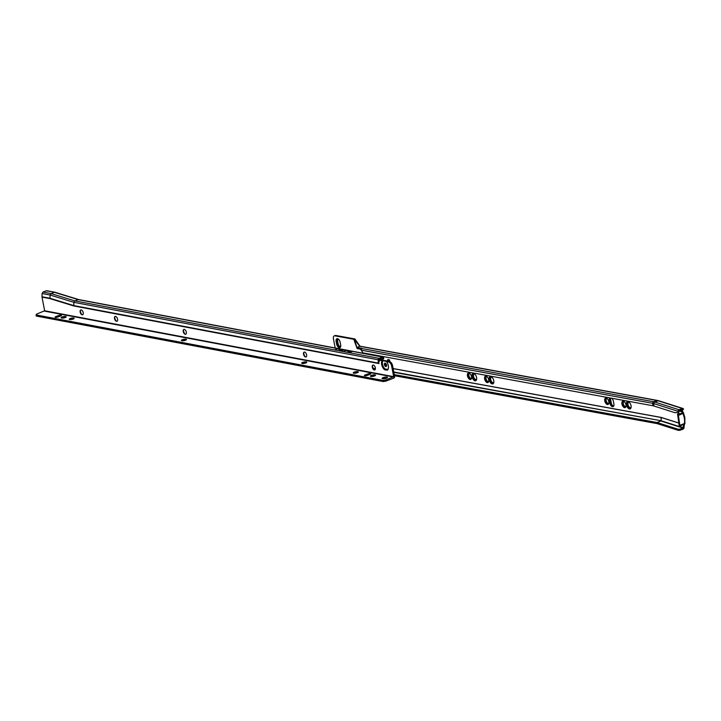 <?xml version="1.0" encoding="UTF-8"?>
<svg xmlns="http://www.w3.org/2000/svg" width="721" height="721" viewBox="0 0 721 721"><rect width="100%" height="100%" fill="white"/><g stroke="black" fill="none" stroke-linecap="round" stroke-linejoin="round"><path stroke-width="1.08" d="M624.566 407.644A3.416 1.839 -111 0 0 625.161 407.599A3.416 1.839 -111 0 0 625.828 404.265A3.416 1.839 -111 0 0 623.314 401.182A3.416 1.839 -111 0 0 622.719 401.227A3.416 1.839 -111 0 0 622.052 404.562A3.416 1.839 -111 0 0 624.566 407.644M622.863 401.182A3.416 1.839 -111 0 0 622.385 404.589A3.416 1.839 -111 0 0 624.855 407.536A3.416 1.839 -111 0 0 625.305 407.527M623.323 401.182A3.281 1.766 -111 0 0 623.052 401.246A3.281 1.766 -111 0 0 622.412 404.445A3.281 1.766 -111 0 0 624.828 407.401A3.281 1.766 -111 0 0 625.404 407.356A3.281 1.766 -111 0 0 625.648 407.221M623.106 401.227A3.281 1.766 -111 0 0 622.538 404.454A3.281 1.766 -111 0 0 624.936 407.365A3.281 1.766 -111 0 0 625.458 407.338M623.62 401.273A3.136 1.694 -111 0 0 623.205 401.327A3.136 1.694 -111 0 0 622.602 404.4A3.136 1.694 -111 0 0 624.909 407.23A3.136 1.694 -111 0 0 625.458 407.194A3.136 1.694 -111 0 0 625.801 406.959M623.259 401.309A3.136 1.694 -111 0 0 622.719 404.409A3.136 1.694 -111 0 0 625.017 407.194A3.136 1.694 -111 0 0 625.513 407.167M623.818 401.363A3.001 1.613 -111 0 0 623.368 401.417A3.001 1.613 -111 0 0 622.782 404.346A3.001 1.613 -111 0 0 624.999 407.068A3.001 1.613 -111 0 0 625.522 407.023A3.001 1.613 -111 0 0 625.891 406.761M623.422 401.399A3.001 1.613 -111 0 0 622.908 404.355A3.001 1.613 -111 0 0 625.098 407.023A3.001 1.613 -111 0 0 625.576 406.995M623.971 401.453A2.866 1.541 -111 0 0 622.872 403.913A2.866 1.541 -111 0 0 625.08 406.896A2.866 1.541 -111 0 0 625.945 406.59M624.206 401.624A2.596 1.397 -111 0 0 623.836 401.678A2.596 1.397 -111 0 0 623.332 404.211A2.596 1.397 -111 0 0 625.242 406.554A2.596 1.397 -111 0 0 625.693 406.518A2.596 1.397 -111 0 0 626.008 406.302M623.89 401.651A2.596 1.397 -111 0 0 623.449 404.22A2.596 1.397 -111 0 0 625.35 406.509A2.596 1.397 -111 0 0 625.747 406.491M613.913 405.4A3.001 1.613 69 0 1 613.274 406.13A3.001 1.613 69 0 1 612.751 406.166A3.001 1.613 69 0 1 610.435 403.003L609.93 400.416A3.001 1.613 69 0 1 610.48 398.001M613.328 406.103A3.001 1.613 69 0 1 612.859 406.13A3.001 1.613 69 0 1 610.543 402.958L610.038 400.371A3.001 1.613 69 0 1 610.516 398.01M613.886 405.526A3.136 1.694 69 0 1 613.22 406.293A3.136 1.694 69 0 1 612.67 406.338A3.136 1.694 69 0 1 610.245 403.03L609.741 400.443A3.136 1.694 69 0 1 610.254 397.965M613.274 406.274A3.136 1.694 69 0 1 612.778 406.302A3.136 1.694 69 0 1 610.354 402.985L609.849 400.398A3.136 1.694 69 0 1 610.299 397.974M613.832 405.725A3.281 1.766 69 0 1 613.165 406.464A3.281 1.766 69 0 1 612.589 406.509A3.281 1.766 69 0 1 610.056 403.057L609.551 400.47A3.281 1.766 69 0 1 610.038 397.92M613.211 406.446A3.281 1.766 69 0 1 612.697 406.464A3.281 1.766 69 0 1 610.164 403.012L609.66 400.425A3.281 1.766 69 0 1 610.083 397.929M609.813 397.884A3.416 1.839 -111 0 0 609.344 400.506L609.849 403.093A3.416 1.839 -111 0 0 612.49 406.689A3.416 1.839 -111 0 0 613.084 406.644A3.416 1.839 -111 0 0 613.868 403.823L613.364 401.236A3.416 1.839 -111 0 0 611.814 398.244M609.876 397.893A3.416 1.839 -111 0 0 609.47 400.452L609.975 403.039A3.416 1.839 -111 0 0 612.616 406.635A3.416 1.839 -111 0 0 613.147 406.617M607.406 404.517A3.416 1.839 -111 0 0 608.001 404.472A3.416 1.839 -111 0 0 608.668 401.137A3.416 1.839 -111 0 0 606.154 398.046A3.416 1.839 -111 0 0 605.559 398.1A3.416 1.839 -111 0 0 604.892 401.435A3.416 1.839 -111 0 0 607.406 404.517M605.703 398.055A3.416 1.839 -111 0 0 605.216 401.453A3.416 1.839 -111 0 0 607.695 404.409A3.416 1.839 -111 0 0 608.145 404.4M606.163 398.055A3.281 1.766 -111 0 0 605.892 398.118A3.281 1.766 -111 0 0 605.252 401.318A3.281 1.766 -111 0 0 607.668 404.274A3.281 1.766 -111 0 0 608.245 404.229A3.281 1.766 -111 0 0 608.488 404.093M605.946 398.091A3.281 1.766 -111 0 0 605.379 401.327A3.281 1.766 -111 0 0 607.776 404.238A3.281 1.766 -111 0 0 608.29 404.211M606.46 398.136A3.136 1.694 -111 0 0 606.046 398.199A3.136 1.694 -111 0 0 605.442 401.264A3.136 1.694 -111 0 0 607.749 404.102A3.136 1.694 -111 0 0 608.299 404.066A3.136 1.694 -111 0 0 608.641 403.832M606.1 398.181A3.136 1.694 -111 0 0 605.559 401.273A3.136 1.694 -111 0 0 607.857 404.066A3.136 1.694 -111 0 0 608.353 404.039M606.658 398.235A3.001 1.613 -111 0 0 606.208 398.289A3.001 1.613 -111 0 0 605.622 401.218A3.001 1.613 -111 0 0 607.83 403.931A3.001 1.613 -111 0 0 608.362 403.895A3.001 1.613 -111 0 0 608.731 403.625M606.262 398.271A3.001 1.613 -111 0 0 605.739 401.227A3.001 1.613 -111 0 0 607.938 403.895A3.001 1.613 -111 0 0 608.407 403.868M606.812 398.325A2.866 1.541 -111 0 0 605.703 400.786A2.866 1.541 -111 0 0 607.92 403.76A2.866 1.541 -111 0 0 608.785 403.463M607.046 398.497A2.596 1.397 -111 0 0 606.676 398.542A2.596 1.397 -111 0 0 606.172 401.074A2.596 1.397 -111 0 0 608.082 403.427A2.596 1.397 -111 0 0 608.533 403.39A2.596 1.397 -111 0 0 608.839 403.174M606.731 398.524A2.596 1.397 -111 0 0 606.289 401.092A2.596 1.397 -111 0 0 608.191 403.381A2.596 1.397 -111 0 0 608.587 403.363M628.856 402.219A2.893 1.559 -111 0 0 628.559 402.282A2.893 1.559 -111 0 0 627.991 405.103A2.893 1.559 -111 0 0 630.127 407.707A2.893 1.559 -111 0 0 630.623 407.671A2.893 1.559 -111 0 0 630.884 407.518M628.613 402.255A2.893 1.559 -111 0 0 628.117 405.112A2.893 1.559 -111 0 0 630.226 407.671A2.893 1.559 -111 0 0 630.677 407.653M629.325 402.381A2.956 1.595 -111 0 0 628.901 402.228A2.956 1.595 -111 0 0 628.388 402.273A2.956 1.595 -111 0 0 627.811 405.157A2.956 1.595 -111 0 0 629.992 407.834A2.956 1.595 -111 0 0 630.505 407.789A2.956 1.595 -111 0 0 631.127 407.077M628.46 402.246A2.956 1.595 -111 0 0 627.973 405.175A2.956 1.595 -111 0 0 630.136 407.78A2.956 1.595 -111 0 0 630.578 407.762M629.253 402.318A3.136 1.694 -111 0 0 628.73 402.111A3.136 1.694 -111 0 0 628.18 402.156A3.136 1.694 -111 0 0 627.567 405.22A3.136 1.694 -111 0 0 629.884 408.059A3.136 1.694 -111 0 0 630.433 408.014A3.136 1.694 -111 0 0 631.118 407.176M628.252 402.129A3.136 1.694 -111 0 0 627.73 405.238A3.136 1.694 -111 0 0 630.028 408.005A3.136 1.694 -111 0 0 630.496 407.987M629.181 402.255A3.326 1.784 -111 0 0 628.55 401.994A3.326 1.784 -111 0 0 627.973 402.039A3.326 1.784 -111 0 0 627.324 405.283A3.326 1.784 -111 0 0 629.775 408.284A3.326 1.784 -111 0 0 630.352 408.239A3.326 1.784 -111 0 0 631.109 407.275M628.045 402.012A3.326 1.784 -111 0 0 627.486 405.301A3.326 1.784 -111 0 0 629.92 408.23A3.326 1.784 -111 0 0 630.424 408.212M629.109 402.201A3.506 1.884 -111 0 0 628.37 401.876A3.506 1.884 -111 0 0 627.766 401.921A3.506 1.884 -111 0 0 627.081 405.346A3.506 1.884 -111 0 0 629.667 408.51A3.506 1.884 -111 0 0 630.271 408.465A3.506 1.884 -111 0 0 631.091 407.356M627.838 401.903A3.506 1.884 -111 0 0 627.243 405.355A3.506 1.884 -111 0 0 629.803 408.456A3.506 1.884 -111 0 0 630.343 408.437M629.73 402.805A3.686 1.983 -111 0 0 628.198 401.759A3.686 1.983 -111 0 0 627.549 401.813A3.686 1.983 -111 0 0 626.837 405.409A3.686 1.983 -111 0 0 629.55 408.744A3.686 1.983 -111 0 0 630.199 408.69A3.686 1.983 -111 0 0 631.145 406.491M627.621 401.786A3.686 1.983 -111 0 0 627 405.418A3.686 1.983 -111 0 0 629.694 408.69A3.686 1.983 -111 0 0 630.271 408.663M629.478 408.951A3.866 2.082 -111 0 0 630.154 408.906A3.866 2.082 -111 0 0 630.902 405.121A3.866 2.082 -111 0 0 628.054 401.624A3.866 2.082 -111 0 0 627.378 401.678A3.866 2.082 -111 0 0 626.63 405.463A3.866 2.082 -111 0 0 629.478 408.951M627.432 401.66A3.866 2.082 -111 0 0 626.747 405.472A3.866 2.082 -111 0 0 629.586 408.915A3.866 2.082 -111 0 0 630.208 408.879M491.56 377.191A2.893 1.559 -111 0 0 491.262 377.245A2.893 1.559 -111 0 0 490.704 380.066A2.893 1.559 -111 0 0 492.831 382.68A2.893 1.559 -111 0 0 493.335 382.644A2.893 1.559 -111 0 0 493.597 382.481M491.316 377.227A2.893 1.559 -111 0 0 490.821 380.075A2.893 1.559 -111 0 0 492.939 382.644A2.893 1.559 -111 0 0 493.389 382.617M492.037 377.353A2.956 1.595 -111 0 0 491.614 377.2A2.956 1.595 -111 0 0 491.1 377.236A2.956 1.595 -111 0 0 490.523 380.129A2.956 1.595 -111 0 0 492.704 382.797A2.956 1.595 -111 0 0 493.218 382.761A2.956 1.595 -111 0 0 493.84 382.049M491.172 377.218A2.956 1.595 -111 0 0 490.686 380.138A2.956 1.595 -111 0 0 492.849 382.743A2.956 1.595 -111 0 0 493.29 382.725M491.965 377.281A3.136 1.694 -111 0 0 491.434 377.083A3.136 1.694 -111 0 0 490.884 377.119A3.136 1.694 -111 0 0 490.28 380.192A3.136 1.694 -111 0 0 492.596 383.031A3.136 1.694 -111 0 0 493.137 382.986A3.136 1.694 -111 0 0 493.831 382.148M490.965 377.101A3.136 1.694 -111 0 0 490.442 380.201A3.136 1.694 -111 0 0 492.731 382.977A3.136 1.694 -111 0 0 493.209 382.95M491.893 377.227A3.326 1.784 -111 0 0 491.262 376.966A3.326 1.784 -111 0 0 490.677 377.011A3.326 1.784 -111 0 0 490.037 380.255A3.326 1.784 -111 0 0 492.479 383.257A3.326 1.784 -111 0 0 493.065 383.212A3.326 1.784 -111 0 0 493.813 382.238M490.749 376.984A3.326 1.784 -111 0 0 490.199 380.264A3.326 1.784 -111 0 0 492.623 383.202A3.326 1.784 -111 0 0 493.128 383.175M491.821 377.173A3.506 1.884 -111 0 0 491.082 376.849A3.506 1.884 -111 0 0 490.469 376.894A3.506 1.884 -111 0 0 489.793 380.318A3.506 1.884 -111 0 0 492.371 383.482A3.506 1.884 -111 0 0 492.984 383.437A3.506 1.884 -111 0 0 493.804 382.328M490.541 376.867A3.506 1.884 -111 0 0 489.956 380.327A3.506 1.884 -111 0 0 492.515 383.428A3.506 1.884 -111 0 0 493.056 383.401M492.443 377.777A3.686 1.983 -111 0 0 490.902 376.732A3.686 1.983 -111 0 0 490.262 376.777A3.686 1.983 -111 0 0 489.55 380.382A3.686 1.983 -111 0 0 492.263 383.707A3.686 1.983 -111 0 0 492.903 383.662A3.686 1.983 -111 0 0 493.858 381.463M490.334 376.75A3.686 1.983 -111 0 0 489.712 380.391A3.686 1.983 -111 0 0 492.407 383.653A3.686 1.983 -111 0 0 492.975 383.626M492.191 383.923A3.866 2.082 -111 0 0 492.867 383.869A3.866 2.082 -111 0 0 493.615 380.093A3.866 2.082 -111 0 0 490.767 376.596A3.866 2.082 -111 0 0 490.091 376.65A3.866 2.082 -111 0 0 489.343 380.427A3.866 2.082 -111 0 0 492.191 383.923M490.145 376.632A3.866 2.082 -111 0 0 489.46 380.436A3.866 2.082 -111 0 0 492.299 383.878A3.866 2.082 -111 0 0 492.921 383.851M487.279 382.617A3.416 1.839 -111 0 0 487.874 382.563A3.416 1.839 -111 0 0 488.541 379.228A3.416 1.839 -111 0 0 486.026 376.146A3.416 1.839 -111 0 0 485.422 376.191A3.416 1.839 -111 0 0 484.764 379.525A3.416 1.839 -111 0 0 487.279 382.617M485.575 376.155A3.416 1.839 -111 0 0 485.089 379.552A3.416 1.839 -111 0 0 487.567 382.5A3.416 1.839 -111 0 0 488.009 382.5M486.035 376.155A3.281 1.766 -111 0 0 485.765 376.209A3.281 1.766 -111 0 0 485.125 379.408A3.281 1.766 -111 0 0 487.54 382.373A3.281 1.766 -111 0 0 488.108 382.328A3.281 1.766 -111 0 0 488.36 382.193M485.819 376.191A3.281 1.766 -111 0 0 485.251 379.426A3.281 1.766 -111 0 0 487.648 382.328A3.281 1.766 -111 0 0 488.162 382.31M486.324 376.236A3.136 1.694 -111 0 0 485.918 376.299A3.136 1.694 -111 0 0 485.305 379.363A3.136 1.694 -111 0 0 487.621 382.202A3.136 1.694 -111 0 0 488.171 382.157A3.136 1.694 -111 0 0 488.514 381.932M485.972 376.281A3.136 1.694 -111 0 0 485.431 379.372A3.136 1.694 -111 0 0 487.729 382.157A3.136 1.694 -111 0 0 488.225 382.139M486.531 376.335A3.001 1.613 -111 0 0 486.071 376.38A3.001 1.613 -111 0 0 485.494 379.318A3.001 1.613 -111 0 0 487.702 382.031A3.001 1.613 -111 0 0 488.225 381.995A3.001 1.613 -111 0 0 488.595 381.724M486.125 376.362A3.001 1.613 -111 0 0 485.612 379.327A3.001 1.613 -111 0 0 487.811 381.995A3.001 1.613 -111 0 0 488.279 381.968M486.684 376.425A2.866 1.541 -111 0 0 485.575 378.876A2.866 1.541 -111 0 0 487.784 381.86A2.866 1.541 -111 0 0 488.649 381.553M486.918 376.596A2.596 1.397 -111 0 0 486.54 376.641A2.596 1.397 -111 0 0 486.044 379.174A2.596 1.397 -111 0 0 487.955 381.517A2.596 1.397 -111 0 0 488.405 381.481A2.596 1.397 -111 0 0 488.712 381.265M486.594 376.623A2.596 1.397 -111 0 0 486.161 379.183A2.596 1.397 -111 0 0 488.063 381.481A2.596 1.397 -111 0 0 488.459 381.463M474.4 374.064A2.893 1.559 -111 0 0 474.103 374.118A2.893 1.559 -111 0 0 473.544 376.939A2.893 1.559 -111 0 0 475.671 379.552A2.893 1.559 -111 0 0 476.175 379.516A2.893 1.559 -111 0 0 476.437 379.354M474.157 374.1A2.893 1.559 -111 0 0 473.661 376.948A2.893 1.559 -111 0 0 475.779 379.507A2.893 1.559 -111 0 0 476.23 379.489M474.878 374.217A2.956 1.595 -111 0 0 474.454 374.073A2.956 1.595 -111 0 0 473.931 374.109A2.956 1.595 -111 0 0 473.364 377.002A2.956 1.595 -111 0 0 475.545 379.67A2.956 1.595 -111 0 0 476.058 379.634A2.956 1.595 -111 0 0 476.68 378.922M474.012 374.082A2.956 1.595 -111 0 0 473.526 377.011A2.956 1.595 -111 0 0 475.68 379.616A2.956 1.595 -111 0 0 476.13 379.597M474.797 374.154A3.136 1.694 -111 0 0 474.274 373.956A3.136 1.694 -111 0 0 473.724 373.992A3.136 1.694 -111 0 0 473.12 377.065A3.136 1.694 -111 0 0 475.427 379.895A3.136 1.694 -111 0 0 475.977 379.859A3.136 1.694 -111 0 0 476.671 379.021M473.796 373.974A3.136 1.694 -111 0 0 473.282 377.074A3.136 1.694 -111 0 0 475.572 379.841A3.136 1.694 -111 0 0 476.049 379.823M474.724 374.091A3.326 1.784 -111 0 0 474.094 373.829A3.326 1.784 -111 0 0 473.517 373.884A3.326 1.784 -111 0 0 472.877 377.128A3.326 1.784 -111 0 0 475.319 380.129A3.326 1.784 -111 0 0 475.896 380.084A3.326 1.784 -111 0 0 476.653 379.111M473.589 373.857A3.326 1.784 -111 0 0 473.039 377.137A3.326 1.784 -111 0 0 475.463 380.075A3.326 1.784 -111 0 0 475.968 380.048M474.661 374.037A3.506 1.884 -111 0 0 473.922 373.712A3.506 1.884 -111 0 0 473.309 373.766A3.506 1.884 -111 0 0 472.634 377.191A3.506 1.884 -111 0 0 475.211 380.355A3.506 1.884 -111 0 0 475.824 380.309A3.506 1.884 -111 0 0 476.644 379.201M473.382 373.739A3.506 1.884 -111 0 0 472.796 377.2A3.506 1.884 -111 0 0 475.355 380.3A3.506 1.884 -111 0 0 475.896 380.273M475.274 374.641A3.686 1.983 -111 0 0 473.742 373.595A3.686 1.983 -111 0 0 473.102 373.649A3.686 1.983 -111 0 0 472.381 377.254A3.686 1.983 -111 0 0 475.103 380.58A3.686 1.983 -111 0 0 475.743 380.535A3.686 1.983 -111 0 0 476.698 378.336M473.174 373.622A3.686 1.983 -111 0 0 472.552 377.263A3.686 1.983 -111 0 0 475.247 380.526A3.686 1.983 -111 0 0 475.815 380.499M475.031 380.796A3.866 2.082 -111 0 0 475.707 380.742A3.866 2.082 -111 0 0 476.455 376.966A3.866 2.082 -111 0 0 473.607 373.469A3.866 2.082 -111 0 0 472.931 373.523A3.866 2.082 -111 0 0 472.174 377.299A3.866 2.082 -111 0 0 475.031 380.796M472.985 373.505A3.866 2.082 -111 0 0 472.3 377.308A3.866 2.082 -111 0 0 475.139 380.751A3.866 2.082 -111 0 0 475.752 380.724M470.119 379.48A3.416 1.839 -111 0 0 470.714 379.435A3.416 1.839 -111 0 0 471.372 376.101A3.416 1.839 -111 0 0 468.857 373.018A3.416 1.839 -111 0 0 468.262 373.063A3.416 1.839 -111 0 0 467.605 376.398A3.416 1.839 -111 0 0 470.119 379.48M468.416 373.018A3.416 1.839 -111 0 0 467.929 376.425A3.416 1.839 -111 0 0 470.407 379.372A3.416 1.839 -111 0 0 470.849 379.372M468.875 373.018A3.281 1.766 -111 0 0 468.605 373.081A3.281 1.766 -111 0 0 467.965 376.281A3.281 1.766 -111 0 0 470.38 379.246A3.281 1.766 -111 0 0 470.948 379.201A3.281 1.766 -111 0 0 471.192 379.066M468.659 373.063A3.281 1.766 -111 0 0 468.082 376.29A3.281 1.766 -111 0 0 470.489 379.201A3.281 1.766 -111 0 0 471.002 379.174M469.164 373.108A3.136 1.694 -111 0 0 468.758 373.172A3.136 1.694 -111 0 0 468.145 376.236A3.136 1.694 -111 0 0 470.462 379.075A3.136 1.694 -111 0 0 471.011 379.03A3.136 1.694 -111 0 0 471.354 378.804M468.812 373.154A3.136 1.694 -111 0 0 468.271 376.245A3.136 1.694 -111 0 0 470.57 379.03A3.136 1.694 -111 0 0 471.065 379.012M469.362 373.208A3.001 1.613 -111 0 0 468.911 373.253A3.001 1.613 -111 0 0 468.326 376.191A3.001 1.613 -111 0 0 470.543 378.904A3.001 1.613 -111 0 0 471.065 378.858A3.001 1.613 -111 0 0 471.435 378.597M468.965 373.235A3.001 1.613 -111 0 0 468.452 376.2A3.001 1.613 -111 0 0 470.651 378.858A3.001 1.613 -111 0 0 471.119 378.84M469.515 373.298A2.866 1.541 -111 0 0 468.416 375.749A2.866 1.541 -111 0 0 470.624 378.732A2.866 1.541 -111 0 0 471.489 378.426M469.759 373.469A2.596 1.397 -111 0 0 469.38 373.514A2.596 1.397 -111 0 0 468.875 376.047A2.596 1.397 -111 0 0 470.786 378.39A2.596 1.397 -111 0 0 471.246 378.354A2.596 1.397 -111 0 0 471.552 378.137M469.434 373.496A2.596 1.397 -111 0 0 469.001 376.056A2.596 1.397 -111 0 0 470.894 378.354A2.596 1.397 -111 0 0 471.3 378.336M340.087 347.017A2.866 1.541 69 0 1 339.645 347.035A2.866 1.541 69 0 1 337.428 344.007L336.923 341.43A2.866 1.541 69 0 1 337.536 339.077M340.691 346.161A2.415 1.298 69 0 1 340.339 346.431A2.415 1.298 69 0 1 339.915 346.468A2.415 1.298 69 0 1 338.05 343.926L337.554 341.339A2.415 1.298 69 0 1 338.104 339.348A2.415 1.298 69 0 1 338.546 339.312M338.158 339.33A2.415 1.298 -111 0 0 337.662 341.294L338.158 343.881A2.415 1.298 -111 0 0 340.024 346.422A2.415 1.298 -111 0 0 340.393 346.413M340.673 346.233A2.866 1.541 69 0 1 340.033 347.035A2.866 1.541 69 0 1 339.537 347.08A2.866 1.541 69 0 1 337.32 344.052L336.815 341.466A2.866 1.541 69 0 1 337.482 339.095A2.866 1.541 69 0 1 338.491 339.267M340.663 346.305A3.001 1.613 69 0 1 339.979 347.207A3.001 1.613 69 0 1 339.456 347.243A3.001 1.613 69 0 1 337.131 344.079L336.626 341.493A3.001 1.613 69 0 1 337.32 339.014A3.001 1.613 69 0 1 338.437 339.221M340.033 347.18A3.001 1.613 69 0 1 339.564 347.207A3.001 1.613 69 0 1 337.239 344.034L336.734 341.457A3.001 1.613 69 0 1 337.374 338.996M340.654 346.368A3.136 1.694 69 0 1 339.924 347.378A3.136 1.694 69 0 1 339.375 347.414A3.136 1.694 69 0 1 336.941 344.106L336.446 341.52A3.136 1.694 69 0 1 337.167 338.924A3.136 1.694 69 0 1 338.383 339.176M339.97 347.351A3.136 1.694 69 0 1 339.483 347.378A3.136 1.694 69 0 1 337.049 344.061L336.545 341.475A3.136 1.694 69 0 1 337.221 338.906M340.618 344.836A3.281 1.766 69 0 1 339.861 347.54A3.281 1.766 69 0 1 339.294 347.585A3.281 1.766 69 0 1 336.752 344.133L336.256 341.547A3.281 1.766 69 0 1 337.013 338.843A3.281 1.766 69 0 1 340.114 342.25L340.618 344.836M339.915 347.522A3.281 1.766 69 0 1 339.402 347.549A3.281 1.766 69 0 1 336.86 344.088L336.365 341.502A3.281 1.766 69 0 1 337.067 338.825M339.276 347.729A3.416 1.839 -111 0 0 339.87 347.684A3.416 1.839 -111 0 0 340.663 344.863L340.159 342.277A3.416 1.839 -111 0 0 336.923 338.726A3.416 1.839 -111 0 0 336.139 341.547L336.644 344.133A3.416 1.839 -111 0 0 339.276 347.729M336.941 338.717A3.416 1.839 -111 0 0 336.175 341.529L336.68 344.115A3.416 1.839 -111 0 0 339.312 347.72A3.416 1.839 -111 0 0 339.888 347.675M683.247 413.313L678.425 415.413L679.804 425.336L684.319 423.597L684.535 422.524L684.319 423.597A11.194 6.029 -111 0 0 684.274 417.946A11.194 6.029 -111 0 0 682.931 413.683L683.066 412.024A2.505 1.352 -111 0 1 682.751 411.484L681.976 409.988M389.682 361.699L389.52 359.806L389.899 361.744M387.078 361.212L387.988 359.437L389.196 360.437L387.826 359.824M389.268 360.545L388.268 359.743L387.303 361.275M679.813 413.998L682.49 412.8A2.505 1.352 69 0 1 681.823 411.844L681.102 410.573L682.066 410.204M361.329 350.208L360.121 349.09L361.302 350.145M353.867 339.294L334.895 335.833A3.641 1.956 -111 0 0 334.265 335.878A3.641 1.956 -111 0 0 333.426 338.888L335.193 347.982M684.716 423.822L684.716 423.822A2.505 1.352 -111 0 0 684.526 424.191L684.202 425.498L683.238 425.868L683.589 424.552A2.505 1.352 69 0 1 683.778 424.182M371.991 354.93A3.416 1.839 -111 0 0 371.549 354.444M353.912 339.366L354.795 338.933L335.824 335.472A3.641 1.956 -111 0 0 335.193 335.526L334.265 335.878M613.526 405.914A2.596 1.397 69 0 1 611.327 403.165L610.687 399.885A2.596 1.397 69 0 1 610.885 398.082M678.425 415.413A38.673 29.931 107.7 0 0 678.272 414.872A0.91 0.703 -72.3 0 1 678.876 413.755L679.57 413.548L680.236 414.341L682.886 413.322L683.066 412.024M684.319 423.597L681.724 424.975L680.651 426.499A0.91 0.703 -72.3 0 1 679.813 425.922A38.673 29.931 107.7 0 0 679.804 425.336M679.939 426.273A0.91 0.703 -72.3 0 1 679.101 425.696A38.673 29.931 -72.3 0 0 679.083 424.804L677.785 415.458A38.673 29.931 -72.3 0 0 677.56 414.647A0.91 0.703 -72.3 0 1 678.155 413.521L679.011 413.448M678.578 412.277L678.56 412.277A0.91 0.532 80.4 0 0 678.975 411.556L679.164 410.853L683.454 408.915A1.46 1.127 107.7 0 0 682.282 408.492L679.011 409.744A1.46 1.127 107.7 0 0 678.037 411.303L678.037 411.709A0.91 0.532 80.4 0 1 677.623 412.439L675.027 412.727L653.848 405.986A19.233 10.355 -111 0 0 652.82 405.725L362.87 352.857L361.311 350.19L361.726 348.306L356.895 347.423L357.111 348.54L361.23 349.297M683.454 408.915L683.211 409.483M683.454 409.465L681.66 409.889M682.589 410.096L682.39 409.618M681.552 409.934L681.102 410.573M683.238 425.868L682.904 428.013L680.417 428.968L680.57 430.077L683.066 429.121A1.46 1.127 107.7 0 0 684.031 427.688L684.202 425.498M394.495 375.731L657.173 423.624L678.046 430.275L677.893 429.166A1.821 0.604 -7.9 0 0 680.417 428.968M679.479 423.308L661.373 417.54A4.542 2.442 -111 0 0 661.13 417.477L661.121 417.405A4.614 2.487 -111 0 1 661.373 417.468L660.941 421.01L657.02 422.515L677.893 429.166M657.02 422.515A1.181 0.64 -111 0 0 656.957 422.506L394.279 374.614M355.056 339.05C355.777 340.168 360.058 347.252 360.401 346.278A1.46 1.163 100.3 0 0 359.788 346.314L356.895 347.423L354.507 339.528L359.788 346.314L656.885 400.479L653.614 401.741A1.46 1.163 100.3 0 0 652.712 403.309L652.82 405.725M353.813 339.402L357.111 348.54M387.294 361.122L388.204 359.346M680.57 430.077A1.821 0.604 172.1 0 1 678.046 430.275M682.49 412.8L682.886 413.322L682.237 413.043M679.101 425.696L679.813 425.922M677.56 414.647L678.272 414.872M613.932 405.301A2.866 1.541 69 0 1 613.778 405.59A2.596 1.397 69 0 1 613.31 406.049A2.596 1.397 69 0 1 611.66 405.202A2.866 1.541 69 0 1 610.615 402.976L610.119 400.389A2.866 1.541 69 0 1 610.336 398.389L610.227 400.344A2.866 1.541 69 0 1 610.444 398.353M610.597 400.29L611.66 405.202M611.768 405.157A2.866 1.541 69 0 1 610.723 402.931L610.119 400.389M82.636 314.78A2.596 1.397 69 0 1 82.194 314.807A2.596 1.397 69 0 1 81.608 314.536A2.596 1.397 69 0 1 80.175 310.805A2.596 1.397 69 0 1 80.779 309.94M81.212 309.913A2.596 1.397 69 0 1 83.122 312.256A2.596 1.397 69 0 1 82.618 314.789A2.596 1.397 69 0 1 82.158 314.825A2.596 1.397 69 0 1 80.247 312.472A2.596 1.397 69 0 1 80.761 309.94A2.596 1.397 69 0 1 81.212 309.913M117 321.269A2.596 1.397 69 0 1 116.559 321.296A2.596 1.397 69 0 1 115.973 321.025A2.596 1.397 69 0 1 114.54 317.294A2.596 1.397 69 0 1 115.144 316.429A2.596 1.397 69 0 1 115.585 316.402A2.596 1.397 69 0 1 117.487 318.745A2.596 1.397 69 0 1 116.982 321.278A2.596 1.397 69 0 1 116.523 321.305A2.596 1.397 69 0 1 114.621 318.961A2.596 1.397 69 0 1 115.126 316.429M185.739 334.247A2.596 1.397 69 0 1 185.297 334.274A2.596 1.397 69 0 1 184.711 333.994A2.596 1.397 69 0 1 183.278 330.272A2.596 1.397 69 0 1 183.873 329.398A2.596 1.397 69 0 1 184.315 329.371A2.596 1.397 69 0 1 186.225 331.723A2.596 1.397 69 0 1 185.721 334.247A2.596 1.397 69 0 1 185.261 334.283A2.596 1.397 69 0 1 183.35 331.939A2.596 1.397 69 0 1 183.855 329.407M306.001 356.958A2.596 1.397 69 0 1 305.542 356.994A2.596 1.397 69 0 1 303.64 354.642A2.596 1.397 69 0 1 304.145 352.118A2.596 1.397 69 0 1 304.604 352.082A2.596 1.397 69 0 1 306.506 354.435A2.596 1.397 69 0 1 306.001 356.958A2.596 1.397 69 0 1 305.578 356.985A2.596 1.397 69 0 1 304.992 356.706A2.596 1.397 69 0 1 303.559 352.984A2.596 1.397 69 0 1 304.163 352.109M374.758 369.927A2.596 1.397 69 0 1 374.316 369.954A2.596 1.397 69 0 1 373.73 369.684A2.596 1.397 69 0 1 372.297 365.962A2.596 1.397 69 0 1 372.892 365.087A2.596 1.397 69 0 1 373.334 365.06A2.596 1.397 69 0 1 375.244 367.413A2.596 1.397 69 0 1 374.74 369.936A2.596 1.397 69 0 1 374.28 369.972A2.596 1.397 69 0 1 372.369 367.62A2.596 1.397 69 0 1 372.874 365.096M61.114 317.781A2.596 0.694 169.1 0 1 61.186 317.6A2.596 0.694 169.1 0 1 62.141 317.024A2.596 0.694 169.1 0 1 66.08 316.663A2.596 0.694 169.1 0 1 66.206 316.807A2.596 0.694 169.1 0 1 65.187 317.564A2.596 0.694 169.1 0 1 62.574 318.105A2.596 0.694 169.1 0 1 61.114 317.763A2.596 0.694 169.1 0 1 62.132 316.988A2.596 0.694 169.1 0 1 64.737 316.447A2.596 0.694 169.1 0 1 66.206 316.78M61.141 317.826A3.091 0.82 169.1 0 1 61.934 317.447A3.091 0.82 169.1 0 1 66.206 316.861M61.231 317.916A3.091 0.82 169.1 0 1 61.961 317.573A3.091 0.82 169.1 0 1 66.152 316.97M61.303 317.961A3.226 0.856 169.1 0 1 61.898 317.691A3.226 0.856 169.1 0 1 66.107 317.033M61.393 317.997A3.371 0.892 169.1 0 1 61.844 317.799A3.371 0.892 169.1 0 1 66.035 317.105M61.51 318.033A3.506 0.928 169.1 0 1 61.79 317.916A3.506 0.928 169.1 0 1 65.935 317.186M61.573 318.051A3.641 0.964 169.1 0 1 61.727 317.988A3.641 0.964 169.1 0 1 65.881 317.222M181.404 340.492A2.596 0.694 169.1 0 1 181.467 340.312A2.596 0.694 169.1 0 1 182.422 339.735A2.596 0.694 169.1 0 1 186.36 339.366A2.596 0.694 169.1 0 1 186.496 339.519A2.596 0.694 169.1 0 1 185.477 340.267A2.596 0.694 169.1 0 1 182.864 340.808A2.596 0.694 169.1 0 1 181.395 340.474A2.596 0.694 169.1 0 1 182.413 339.69A2.596 0.694 169.1 0 1 185.027 339.158A2.596 0.694 169.1 0 1 186.496 339.492M181.422 340.537A3.091 0.82 169.1 0 1 182.215 340.159A3.091 0.82 169.1 0 1 186.487 339.564M181.512 340.627A3.091 0.82 169.1 0 1 182.242 340.285A3.091 0.82 169.1 0 1 186.442 339.681M181.584 340.663A3.226 0.856 169.1 0 1 182.188 340.402A3.226 0.856 169.1 0 1 186.388 339.744M181.674 340.709A3.371 0.892 169.1 0 1 182.134 340.51A3.371 0.892 169.1 0 1 186.315 339.816M181.791 340.745A3.506 0.928 169.1 0 1 182.08 340.627A3.506 0.928 169.1 0 1 186.225 339.888M181.863 340.754A3.641 0.964 169.1 0 1 182.007 340.7A3.641 0.964 169.1 0 1 186.171 339.933M301.684 363.204A2.596 0.694 169.1 0 1 301.757 363.014A2.596 0.694 169.1 0 1 302.703 362.447A2.596 0.694 169.1 0 1 306.65 362.077A2.596 0.694 169.1 0 1 306.776 362.221A2.596 0.694 169.1 0 1 305.758 362.978A2.596 0.694 169.1 0 1 303.144 363.519A2.596 0.694 169.1 0 1 301.684 363.177A2.596 0.694 169.1 0 1 302.703 362.402A2.596 0.694 169.1 0 1 305.307 361.861A2.596 0.694 169.1 0 1 306.776 362.203M301.711 363.249A3.091 0.82 169.1 0 1 302.505 362.861A3.091 0.82 169.1 0 1 306.776 362.275M301.802 363.339A3.091 0.82 169.1 0 1 302.532 362.996A3.091 0.82 169.1 0 1 306.722 362.393M301.865 363.375A3.226 0.856 169.1 0 1 302.469 363.105A3.226 0.856 169.1 0 1 306.677 362.456M301.964 363.411A3.371 0.892 169.1 0 1 302.414 363.222A3.371 0.892 169.1 0 1 306.605 362.528M302.081 363.447A3.506 0.928 169.1 0 1 302.36 363.339A3.506 0.928 169.1 0 1 306.506 362.6M302.144 363.465A3.641 0.964 169.1 0 1 302.297 363.402A3.641 0.964 169.1 0 1 306.452 362.636M353.236 372.937A2.596 0.694 169.1 0 1 353.308 372.748A2.596 0.694 169.1 0 1 354.254 372.18A2.596 0.694 169.1 0 1 358.202 371.811A2.596 0.694 169.1 0 1 358.328 371.955A2.596 0.694 169.1 0 1 357.31 372.712A2.596 0.694 169.1 0 1 354.696 373.253A2.596 0.694 169.1 0 1 353.236 372.91A2.596 0.694 169.1 0 1 354.245 372.135A2.596 0.694 169.1 0 1 356.859 371.594A2.596 0.694 169.1 0 1 358.328 371.937M353.263 372.982A3.091 0.82 169.1 0 1 354.056 372.595A3.091 0.82 169.1 0 1 358.328 372.009M353.353 373.072A3.091 0.82 169.1 0 1 354.074 372.73A3.091 0.82 169.1 0 1 358.274 372.126M353.416 373.108A3.226 0.856 169.1 0 1 354.02 372.838A3.226 0.856 169.1 0 1 358.229 372.189M353.515 373.145A3.371 0.892 169.1 0 1 353.966 372.955A3.371 0.892 169.1 0 1 358.157 372.261M353.623 373.181A3.506 0.928 169.1 0 1 353.912 373.063A3.506 0.928 169.1 0 1 358.058 372.333M353.696 373.199A3.641 0.964 169.1 0 1 353.849 373.136A3.641 0.964 169.1 0 1 358.004 372.369M370.423 376.182A2.596 0.694 169.1 0 1 370.486 375.992A2.596 0.694 169.1 0 1 371.441 375.425A2.596 0.694 169.1 0 1 375.389 375.055A2.596 0.694 169.1 0 1 375.515 375.199A2.596 0.694 169.1 0 1 374.496 375.956A2.596 0.694 169.1 0 1 371.883 376.497A2.596 0.694 169.1 0 1 370.414 376.155A2.596 0.694 169.1 0 1 371.432 375.38A2.596 0.694 169.1 0 1 374.046 374.839A2.596 0.694 169.1 0 1 375.515 375.181M370.441 376.227A3.091 0.82 169.1 0 1 371.234 375.839A3.091 0.82 169.1 0 1 375.515 375.253M370.531 376.317A3.091 0.82 169.1 0 1 371.261 375.965A3.091 0.82 169.1 0 1 375.461 375.371M370.603 376.353A3.226 0.856 169.1 0 1 371.207 376.083A3.226 0.856 169.1 0 1 375.407 375.434M370.693 376.389A3.371 0.892 169.1 0 1 371.153 376.2A3.371 0.892 169.1 0 1 375.335 375.497M370.81 376.425A3.506 0.928 169.1 0 1 371.099 376.308A3.506 0.928 169.1 0 1 375.244 375.578M370.882 376.443A3.641 0.964 169.1 0 1 371.027 376.38A3.641 0.964 169.1 0 1 375.19 375.614M385.816 366.592A1.821 0.982 69 0 1 384.473 364.943A1.821 0.982 69 0 1 384.834 363.168A1.821 0.982 69 0 1 385.149 363.141A1.821 0.982 69 0 1 386.492 364.79A1.821 0.982 69 0 1 386.132 366.565A1.821 0.982 69 0 1 385.816 366.592M386.51 366.151A1.821 0.982 69 0 1 385.384 363.222M70.234 318.511A2.505 0.667 -10.9 0 0 69.252 319.268A2.505 0.667 -10.9 0 0 70.667 319.592A2.505 0.667 -10.9 0 0 73.191 319.07A2.505 0.667 -10.9 0 0 74.173 318.322A2.505 0.667 -10.9 0 0 72.758 317.997A2.505 0.667 -10.9 0 0 70.234 318.511M383.166 377.597A2.731 0.73 -10.9 0 0 382.094 378.417A2.731 0.73 -10.9 0 0 383.635 378.768A2.731 0.73 -10.9 0 0 386.384 378.201A2.731 0.73 -10.9 0 0 387.456 377.38A2.731 0.73 -10.9 0 0 385.915 377.029A2.731 0.73 -10.9 0 0 383.166 377.597M386.546 378.137A2.731 0.73 -10.9 0 0 383.383 378.714A2.731 0.73 -10.9 0 0 383.23 378.777M367.232 375.407L370.098 374.307A1.821 0.487 -10.9 0 0 370.81 373.757A1.821 0.487 -10.9 0 0 369.783 373.523A1.821 0.487 -10.9 0 0 367.953 373.902L365.087 375.001A1.821 0.487 -10.9 0 0 364.375 375.551A1.821 0.487 -10.9 0 0 365.403 375.785A1.821 0.487 -10.9 0 0 367.232 375.407M57.932 317.015L60.798 315.915A1.821 0.487 -10.9 0 0 61.51 315.365A1.821 0.487 -10.9 0 0 60.483 315.131A1.821 0.487 -10.9 0 0 58.644 315.51L55.787 316.609A1.821 0.487 -10.9 0 0 55.066 317.15A1.821 0.487 -10.9 0 0 56.094 317.393A1.821 0.487 -10.9 0 0 57.932 317.015M379.246 360.374L379.219 359.752L378.264 359.806L379.003 363.573L73.839 305.965L49.965 298.62L42.016 297.115L44.639 310.769L36.51 314.167L36.05 314.933L383.031 380.445L383.248 381.562L383.031 380.445M388.403 368.116A5.002 2.695 69 0 1 387.538 369.404L385.077 368.945A5.002 2.695 69 0 1 383.022 360.689L388.538 362.014L389.737 361.708A3.641 1.956 69 0 1 392.548 365.556L394.603 376.308A1.46 1.163 100.7 0 1 393.729 378.128L385.771 381.184L385.555 380.066L383.166 380.409M385.555 380.066L393.675 376.659L391.611 365.917A3.641 1.956 69 0 0 388.808 362.068L389.466 361.654L387.88 361.356A6.029 3.244 -111 0 0 387.88 361.311L387.88 361.356M368.638 374.866A1.821 0.487 -10.9 0 0 368.17 375.019L366.764 375.56M73.091 319.115A2.505 0.667 -10.9 0 0 70.55 319.601M59.338 316.474A1.821 0.487 -10.9 0 0 58.861 316.627L57.455 317.168M36.05 314.933L36.266 316.05L383.248 381.562M385.771 381.184L383.383 381.526M115.594 320.124A3.641 1.956 69 0 1 114.864 318.222M304.613 355.804A3.641 1.956 69 0 1 303.883 353.903M380.192 359.986L380.877 360.031L379.949 360.392L383.022 360.689M387.105 360.924L380.877 360.031L379.219 360.662A1.361 0.739 -111 0 1 378.904 361.789A1.361 0.739 -111 0 1 378.669 361.807M373.352 368.782A3.641 1.956 69 0 1 372.613 366.881M184.333 333.102A3.641 1.956 69 0 1 183.594 331.191M81.23 313.635A3.641 1.956 69 0 1 80.5 311.733M386.546 361.636A5.642 3.037 69 0 1 388.349 368.413A5.642 3.037 69 0 1 387.231 370.215L384.617 369.72A5.642 3.037 69 0 1 381.941 360.77M345.927 350.442L343.07 351.542L349.207 352.704L352.073 351.605L345.927 350.442A11.194 6.029 69 0 1 349.099 352.118L350.19 352.326M337.338 348.82L334.472 349.919L340.618 351.082L343.484 349.982L337.338 348.82A11.194 6.029 69 0 1 340.51 350.496L341.601 350.703M379.345 359.5L382.049 359.851A3.641 1.766 -121.9 0 0 382.301 359.743A3.641 1.766 -121.9 0 0 382.806 358.292L382.716 358.193A3.641 0.964 169.1 0 1 382.373 358.328L378.264 359.806L378.165 363.051A1.46 1.163 100.7 0 0 378.201 363.42M385.077 368.945L384.617 369.72M378.931 363.222L73.803 305.587L73.903 302.342A1.46 1.163 -79.3 0 1 74.813 300.891L78.156 299.612A1.46 1.163 -79.3 0 1 78.787 299.585L54.931 292.248L46.333 290.779L42.99 292.068L42.079 293.51L42.016 297.115M382.923 359.301A3.641 1.766 -121.9 0 0 383.184 359.193A3.641 1.766 -121.9 0 0 383.689 357.742L382.5 357.066A3.641 0.964 169.1 0 1 382.157 357.21L379.174 358.355A1.46 1.163 100.7 0 0 378.264 359.806L73.903 302.342L50.11 295.024L42.079 293.51M78.688 299.557L383.004 357.012L382.5 357.066L382.806 358.292L383.689 357.742M47.478 291.104L46.333 290.779M73.839 305.965A1.46 1.163 -79.3 0 1 73.803 305.587L49.947 298.251L41.989 296.746M49.965 298.62L50.11 295.024L51.047 293.582L54.39 292.302L78.156 299.612L382.5 357.066M387.538 369.404L387.231 370.215M340.51 350.496A11.194 6.029 69 0 1 340.988 350.938M349.099 352.118A11.194 6.029 69 0 1 349.586 352.56M374.28 369.954A3.506 1.884 69 0 1 372.532 365.394A3.371 1.812 69 0 0 374.262 369.945A3.226 1.739 69 0 1 372.514 365.421M374.244 369.945A3.091 1.667 69 0 1 372.505 365.421M373.902 369.801A3.091 1.667 69 0 1 372.351 365.754M303.775 352.443A3.091 1.667 69 0 0 305.515 356.967A3.226 1.739 69 0 1 303.775 352.443A3.371 1.812 69 0 0 305.524 356.967A3.506 1.884 69 0 1 303.793 352.416M305.172 356.823A3.091 1.667 69 0 1 303.613 352.776M185.261 334.265A3.506 1.884 69 0 1 183.513 329.704A3.371 1.812 69 0 0 185.243 334.256M185.225 334.256A3.226 1.739 69 0 1 183.485 329.731A3.091 1.667 69 0 0 185.225 334.256M184.882 334.111A3.091 1.667 69 0 1 183.332 330.065M116.523 321.287A3.506 1.884 69 0 1 114.774 316.726A3.371 1.812 69 0 0 116.505 321.287A3.226 1.739 69 0 1 114.756 316.753A3.091 1.667 69 0 0 116.496 321.278M116.153 321.133A3.091 1.667 69 0 1 114.594 317.096M82.158 314.798A3.506 1.884 69 0 1 80.41 310.237A3.371 1.812 69 0 0 82.14 314.798M82.122 314.789A3.226 1.739 69 0 1 80.392 310.264A3.091 1.667 69 0 0 82.122 314.789M81.779 314.653A3.091 1.667 69 0 1 80.229 310.607M679.038 410.952L681.823 411.844M661.121 417.405L393.116 368.548M661.373 417.468L679.488 423.245M678.659 413.331L679.371 413.557M678.155 413.521L678.876 413.755M678.975 411.556L678.037 411.709M679.074 410.907L681.778 411.772M683.075 424.453L683.571 424.606M393.134 368.62L661.13 417.477L661.049 420.731A1.388 0.748 -111 0 1 661.121 420.749L683.093 427.742M361.311 350.19L652.712 403.309A21.639 11.653 -111 0 1 653.875 403.607L678.037 411.303M682.904 428.013L660.941 421.01A1.181 0.64 -111 0 0 660.878 421.001L656.957 422.506M393.783 372L661.049 420.731L393.837 372.315M375.38 368.945L373.217 368.548M361.627 348.504L653.614 401.741A22.838 12.302 -111 0 1 654.839 402.048L679.011 409.744M375.407 368.647L373.063 368.224M335.824 335.472L334.895 335.833M653.848 405.986L653.875 403.607A1.46 1.127 107.7 0 1 654.839 402.048L658.12 400.795A1.46 1.127 107.7 0 1 658.751 400.768L657.417 400.425A1.46 1.163 100.3 0 0 656.885 400.479A22.838 12.302 -111 0 1 658.12 400.795L682.282 408.492M360.022 346.251L355.074 339.14M337.662 341.294L336.815 341.466M338.158 343.881L337.32 344.052M611.102 402.877L610.615 402.976M393.513 377.002L44.468 311.111M393.675 376.659L44.639 310.769M389.737 361.708L388.808 362.068M380.337 359.932L379.399 360.293M382.373 358.328L382.157 357.21M343.07 351.542L340.618 351.082M379.174 358.355L349.207 352.704M334.472 349.919L74.813 300.891L51.047 293.582L42.99 292.068M392.548 365.556L391.611 365.917M379.201 359.752L378.255 360.112M385.636 381.211L385.42 380.093M368.17 375.019L367.953 373.902M365.241 375.794L365.087 375.001M58.861 316.627L58.644 315.51M55.932 317.393L55.787 316.609M683.427 412.718L684.851 417.513L684.851 423.119M657.417 400.425L360.311 346.26M658.751 400.768L682.913 408.465M679.543 426.291L680.254 426.517M678.858 413.322L679.57 413.548M684.95 423.597L684.869 423.047M382.301 359.743L383.184 359.193M380.255 359.941L379.327 360.293M46.874 290.725L54.931 292.248"/></g></svg>
